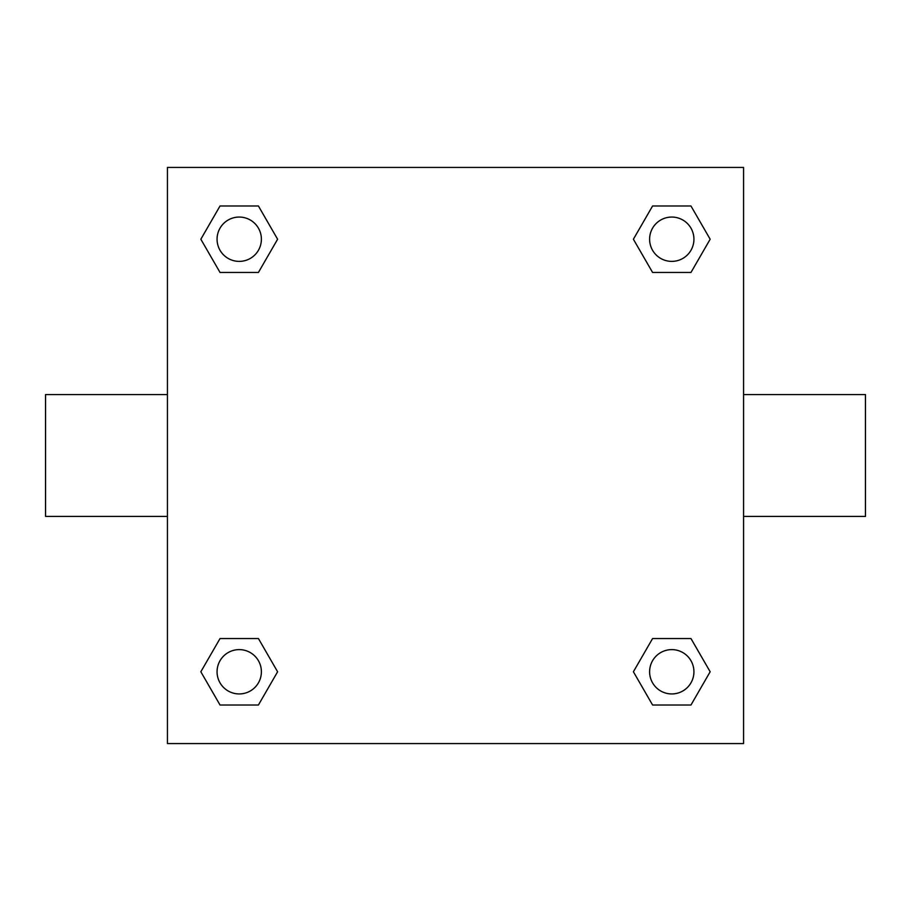 <?xml version="1.0" encoding="UTF-8"?>
<svg xmlns="http://www.w3.org/2000/svg" width="911" height="911" viewBox="0 0 911 911"><rect width="100%" height="100%" fill="white"/><g stroke="black" fill="none" stroke-linecap="round" stroke-linejoin="round"><path stroke-width="1.37" d="M258.417 272.457L220.029 272.457L200.841 239.229L220.029 205.988L258.417 205.988L277.604 239.229L258.417 272.457L220.029 272.457L247.598 272.457M247.598 638.543L258.417 638.543L277.604 671.771L258.417 705.012L220.029 705.012L200.841 671.771L220.029 638.543L258.417 638.543M663.402 272.457L652.583 272.457L633.396 239.229L652.583 205.988L690.971 205.988L710.159 239.229L690.971 272.457L652.583 272.457M652.583 638.543L690.971 638.543L710.159 671.771L690.971 705.012L652.583 705.012L633.396 671.771L652.583 638.543L690.971 638.543L663.402 638.543M743.57 516.435L865.45 516.435L865.45 394.565L743.57 394.565M167.43 394.565L45.55 394.565L45.55 516.435L167.43 516.435M167.43 167.43L743.57 167.43L743.57 743.57L167.43 743.57L167.43 167.43M690.971 705.012L652.583 705.012L690.971 705.012M693.931 671.771A22.16 22.16 0 0 0 660.691 652.583A22.16 22.16 0 0 0 660.691 690.971A22.16 22.16 0 0 0 693.931 671.771M258.417 705.012L220.029 705.012L258.417 705.012M261.389 671.771A22.16 22.16 0 0 0 228.149 652.583A22.16 22.16 0 0 0 228.149 690.971A22.16 22.16 0 0 0 261.389 671.771M652.583 205.988L690.971 205.988L652.583 205.988M693.931 239.229A22.16 22.16 0 0 0 660.691 220.029A22.16 22.16 0 0 0 660.691 258.417A22.16 22.16 0 0 0 693.931 239.229M220.029 205.988L258.417 205.988L220.029 205.988M261.389 239.229A22.16 22.16 0 0 0 228.149 220.029A22.16 22.16 0 0 0 228.149 258.417A22.16 22.16 0 0 0 261.389 239.229"/></g></svg>

